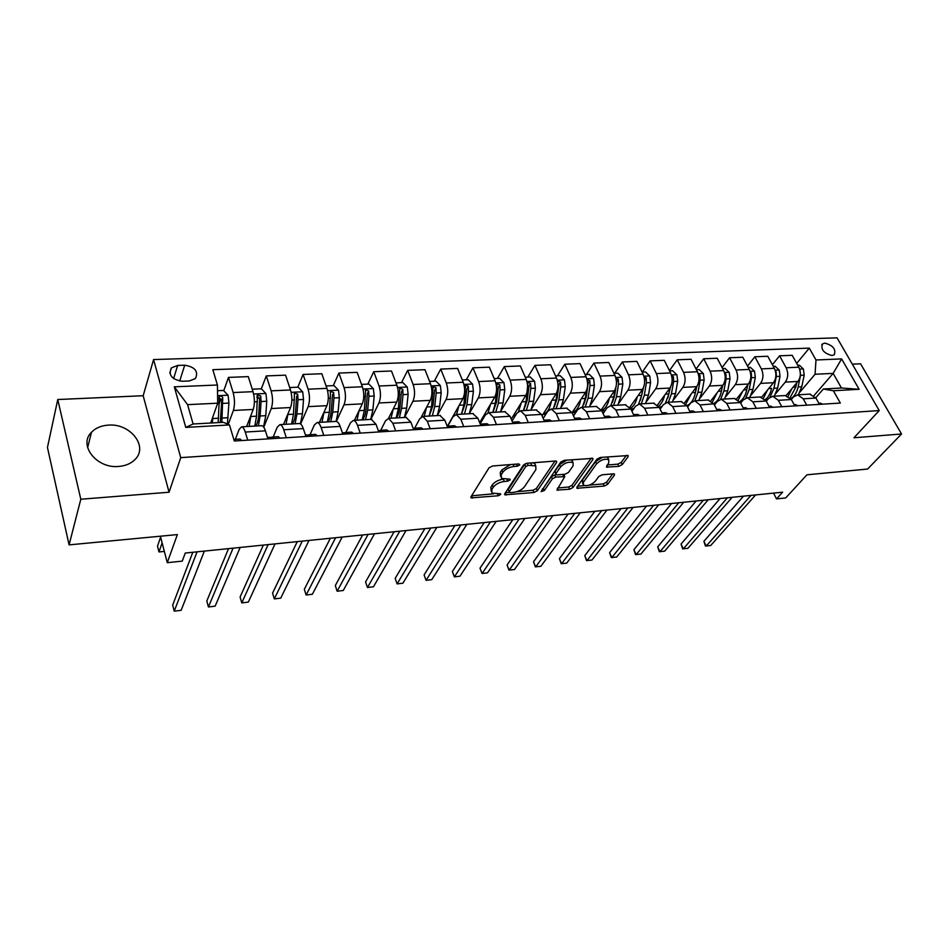 <?xml version="1.0" encoding="UTF-8"?>
<svg xmlns="http://www.w3.org/2000/svg" width="949" height="949" viewBox="0 0 949 949"><rect width="100%" height="100%" fill="white"/><g stroke="black" fill="none" stroke-linecap="round" stroke-linejoin="round"><path stroke-width="1.42" d="M519.791 464.927L518.83 463.919L492.531 465.995L488.996 467.857L470.989 496.802L471.072 497.881L498.201 495.781L500.586 494.548L500.55 493.788L491.985 493.112L491.772 489.601L493.278 487.24C495.71 484.12 499.388 482.199 504.31 481.487L507.644 481.202L510.064 479.933L510.016 479.138L501.44 478.438L501.226 474.761L502.78 472.329C505.271 469.126 509.008 467.181 513.978 466.481L517.347 466.208L519.791 464.927M108.4 425.116C101.306 425.579 95.659 427.963 91.484 432.258C78.032 445.081 96.727 468.818 118.744 466.445C125.529 465.888 130.938 463.598 134.948 459.577C148.696 446.647 130.333 423.112 108.4 425.116M824.859 343.123L822.51 343.882C820.612 349.41 823.756 353.289 831.965 355.519L834.266 354.772C836.176 349.244 833.044 345.365 824.859 343.123M618.843 466.374L622.212 464.63L628.072 456.742L628.119 455.544L600.314 457.454L596.885 459.233L576.909 487.169L576.897 488.261L604.276 486.066L607.574 484.37L614.406 475.164L614.442 474.037L613.327 473.836L602.105 474.808L598.748 476.528L595.391 481.143C591.322 485.034 587.312 486.374 583.362 485.164L583.41 482.211L596.589 463.847C600.705 459.85 604.762 458.474 608.784 459.707L608.712 462.851L606.435 467.098L618.843 466.374L617.823 464.144L621.192 462.412L626.387 455.39M80.807 499.233L169.064 492.223L143.18 395.721L57.759 399.529L80.807 499.233L69.087 544.88L177.368 534.595L167.273 562.686L182.267 561.12L185.28 553.042L782.652 492.175L776.531 498.901L785.701 497.94L806.947 474.808L867.588 469.043L901.55 433.99L860.577 363.799L852.321 364.167M169.064 492.223L180.737 457.643L879.237 410.573L853.946 437.774L901.55 433.99M556.588 462.448L556.565 461.261L555.307 461.024L526.944 463.266L523.445 465.105L504.773 493.729L504.832 494.82L533.943 492.507L537.312 490.763L556.588 462.448L555.972 461.036M564.192 460.312L592.876 458.367L592.864 459.553L572.959 487.525L569.625 489.245L556.933 490.075L564.762 476.623L555.77 477.062L552.365 478.818L544.311 490.562L541.084 491.618L560.729 462.116L564.192 460.312M69.087 544.88L47.45 447.477L57.759 399.529M182.208 381.261L189.266 380.976L195.399 378.58C198.685 371.45 195.114 366.99 184.699 365.199L177.665 365.436L171.378 367.904C168.127 375.057 171.733 379.505 182.208 381.261M180.737 457.643L153.572 359.564L837.054 337.844L879.237 410.573M229.456 424.938L185.779 427.406L174.308 386.812L217.428 385.009L217.701 403.195L187.582 404.654L193.11 424.001L223.418 422.317L229.456 424.938L234.308 441L840.34 403.064L833.376 390.751L823.341 389.007L841.455 387.999L833.139 373.384L815.061 374.262L799.971 392.067M796.697 363.396L809.283 348.117L212.813 369.683L217.428 385.009M809.283 348.117L815.986 359.979L841.621 358.912L859.13 389.292L833.376 390.751M143.18 395.721L153.572 359.564M773.53 493.112L776.531 498.901M160.393 536.209L167.273 562.686M217.701 403.195L210.69 423.029M814.005 395.579L833.139 373.384L841.621 358.912M772.379 364.724L779.568 355.804L792.201 355.306L798.809 367.204C801.158 372.399 800.861 377.156 797.919 381.462L786.14 395.531M779.568 355.804L786.152 367.773C788.489 373.004 788.204 377.785 785.286 382.115L775.843 393.515M747.515 366.112L754.846 356.777L767.765 356.266L774.337 368.307C776.662 373.562 776.377 378.366 773.482 382.72L761.727 397.097M754.846 356.777L761.383 368.888C763.696 374.179 763.423 379.007 760.552 383.384L751.169 394.998M722.082 367.548L729.567 357.761L742.782 357.239L749.295 369.422C751.596 374.748 751.323 379.6 748.476 384.013L736.673 398.805M729.567 357.761L736.044 370.015C738.346 375.377 738.073 380.264 735.25 384.689L725.926 396.528M696.056 369.042L703.695 358.769L717.219 358.248L723.672 370.573C725.961 375.958 725.7 380.869 722.889 385.318L710.979 400.656M703.695 358.769L710.101 371.178C712.391 376.599 712.141 381.545 709.354 386.018L700.101 398.094M669.425 370.608L677.218 359.813L691.062 359.268L697.444 371.747C699.71 377.192 699.472 382.174 696.708 386.67L684.62 402.673M677.218 359.813L683.565 372.376C685.819 377.856 685.581 382.862 682.853 387.382L673.671 399.719M642.271 372.079L650.112 360.869L664.288 360.323L670.599 372.957C672.841 378.473 672.616 383.503 669.911 388.046L657.574 404.855M650.112 360.869L656.388 373.586C658.618 379.137 658.392 384.203 655.723 388.77L646.601 401.403M614.679 373.289L622.366 361.96L636.874 361.391L643.102 374.179C645.332 379.766 645.118 384.855 642.473 389.458L629.816 407.24M622.366 361.96L628.546 374.831C630.753 380.454 630.551 385.579 627.941 390.205L618.89 403.135M586.435 374.523L593.932 363.076L608.795 362.494L614.952 375.448C617.147 381.107 616.945 386.255 614.359 390.905L601.322 409.838M593.932 363.076L600.029 376.112C602.212 381.806 602.022 386.99 599.471 391.664L590.503 404.938M557.49 375.792L564.797 364.214L580.041 363.621L586.091 376.741C588.261 382.471 588.083 387.678 585.557 392.376L572.057 412.696M564.797 364.214L570.812 377.417C572.959 383.194 572.793 388.438 570.302 393.159L561.405 406.813M527.834 377.097L534.939 365.389L550.562 364.772L556.517 378.058C558.653 383.871 558.498 389.137 556.043 393.894L542.033 415.781M534.939 365.389L540.847 378.77C542.97 384.606 542.828 389.92 540.408 394.701L531.582 408.77M497.43 378.426L504.334 366.587L520.349 365.958L526.209 379.422C528.308 385.306 528.166 390.644 525.782 395.448L511.25 419.09M504.334 366.587L510.135 380.146C512.223 386.065 512.092 391.439 509.743 396.279L500.989 410.834M466.267 379.802L472.934 367.821L489.364 367.168L495.117 380.81C497.181 386.777 497.062 392.186 494.761 397.05L479.684 422.625M472.934 367.821L478.628 381.557C480.68 387.548 480.574 392.993 478.308 397.892L469.577 413.052M434.298 381.201L440.727 369.078L457.584 368.414L463.219 382.245C465.247 388.283 465.152 393.764 462.922 398.687L447.37 426.326M440.727 369.078L446.303 383.005C448.308 389.078 448.225 394.594 446.042 399.553L437.287 415.52M401.498 382.637L407.679 370.371L424.974 369.695L430.478 383.716C432.471 389.825 432.4 395.377 430.265 400.359L421.475 416.765M407.679 370.371L413.123 384.487C415.081 390.656 415.021 396.243 412.934 401.249L404.488 417.465M367.844 384.12L373.74 371.7L391.498 371.012L396.872 385.223C398.817 391.427 398.77 397.038 396.729 402.079L388.461 418.379M373.74 371.7L379.054 386.018C380.964 392.269 380.929 397.928 378.936 402.993L370.857 419.399M333.289 385.638L338.9 373.064L357.132 372.352L362.364 386.765C364.262 393.052 364.238 398.746 362.293 403.859L354.404 420.348M338.9 373.064L344.06 387.583C345.922 393.918 345.922 399.659 344.024 404.796L336.326 421.427M297.796 387.192L303.099 374.475L321.83 373.74L326.919 388.355C328.769 394.737 328.769 400.502 326.931 405.674L319.445 422.364M303.099 374.475L308.105 389.197C309.92 395.626 309.943 401.439 308.152 406.635L300.631 424.013M261.331 388.793L266.301 375.911L285.566 375.163L290.489 389.98C292.28 396.457 292.316 402.305 290.584 407.536L283.526 424.428M266.301 375.911L271.141 390.846C272.909 397.37 272.956 403.266 271.284 408.533L263.763 427.24M223.762 390.715L228.484 377.394L248.282 376.623L253.027 391.664C254.771 398.236 254.83 404.167 253.217 409.458L246.61 426.552M228.484 377.394L233.134 392.554C234.842 399.173 234.925 405.152 233.371 410.478L228.235 424.405M235.352 439.34L239.136 429.387L241.639 426.836C243.015 427.05 244.225 428.782 245.269 432.056L247.76 440.158M273.205 436.991L277.262 427.157L279.931 424.63C281.378 424.832 282.648 426.54 283.739 429.755L286.325 437.75M310.015 434.713L314.344 424.998L317.156 422.495C318.674 422.685 320.003 424.369 321.13 427.536L323.799 435.401M345.839 432.495L350.406 422.886L353.36 420.407C354.95 420.597 356.326 422.246 357.488 425.366L360.24 433.112M380.679 430.372L385.508 420.834L388.592 418.379L392.862 423.254L395.686 430.893M414.606 428.307L419.672 418.841L422.874 416.409L427.287 421.214L430.182 428.734M447.655 426.279L452.934 416.896L456.267 414.488L460.799 419.209L463.764 426.635M480.158 423.788L485.342 414.998L488.782 412.613L493.433 417.263L496.469 424.583M512.069 421.024L516.92 413.159L520.467 410.787L525.224 415.377L528.32 422.59M543.184 418.402L547.715 411.356L551.345 409.007L556.209 413.527L559.364 420.656M573.516 415.923L577.727 409.6L581.452 407.275L586.423 411.736L589.614 418.758M603.089 413.55L607.004 407.892L610.812 405.591L615.877 409.98L619.116 416.908M631.951 411.285L635.581 406.219L639.472 403.942L644.608 408.26L647.894 415.104M660.113 409.114L663.458 404.582L667.42 402.329L672.651 406.599L675.985 413.349M687.61 407.038L690.682 402.993L694.715 400.763L700.018 404.962L703.387 411.629M714.455 405.033L717.266 401.439L721.37 399.221L726.732 403.372L730.137 409.956M740.671 403.111L743.233 399.92L747.397 397.726L752.83 401.818L756.27 408.319M766.294 401.261L768.619 398.438L772.83 396.255L778.322 400.3L781.786 406.73M791.324 399.47L793.411 396.99L797.682 394.831L803.234 398.817L806.733 405.164M815.784 397.738L823.341 389.007M219.397 402.993L220.832 398.936M257.464 398.805L258.199 396.907M261.283 425.71L261.687 425.686C263.098 425.887 264.344 427.608 265.412 430.846L267.95 438.901M298.982 423.539L299.421 423.515C300.904 423.705 302.209 425.401 303.312 428.592L305.946 436.516M335.649 421.427L336.112 421.403C337.666 421.593 339.018 423.254 340.157 426.398L342.874 434.203M371.332 419.375L376.006 424.262L378.793 431.949M406.042 417.37L410.87 422.186L413.74 429.767M439.838 415.425L444.82 420.17L447.762 427.643M472.756 413.539L477.869 418.201L480.882 425.567M504.821 411.688L510.064 416.279L513.136 423.539M536.066 409.885L541.44 414.405L544.56 421.581M566.529 408.141L572.022 412.59L575.189 419.66M596.233 406.421L601.832 410.81L605.047 417.785M625.213 404.76L630.907 409.078L634.169 415.97M653.481 403.135L659.282 407.394L662.592 414.191M632.425 410.62L631.714 409.114M681.085 401.546L686.969 405.745L690.314 412.447M708.037 399.992L713.992 404.132L717.373 410.763M734.348 398.473L740.386 402.566L743.802 409.102M760.054 396.99L766.163 401.024L769.568 407.406M785.179 395.555L791.347 399.529L794.835 405.911M809.734 394.132L815.962 398.058L819.473 404.369M815.061 374.262L815.986 359.979M187.582 404.654L174.308 386.812M193.11 424.001L185.779 427.406M859.13 389.292L841.455 387.999M510.396 464.583L501.819 469.98L502.78 472.329M500.586 476.339L500.265 472.412L501.819 469.98M503.255 479.162C498.367 479.909 494.737 481.819 492.341 484.903L493.278 487.24M491.167 491.084L490.835 487.276L492.341 484.903M471.606 495.805L493.622 493.812M516.766 491.712L532.994 490.242L536.363 488.498L554.975 461.048M505.426 492.733L509.174 492.401M528.119 465.342L525.675 466.623L509.233 491.724L510.194 492.65L513.634 492.341C518.427 491.629 522.057 489.743 524.512 486.695L535.888 469.613L535.758 465.864L528.119 465.342L527.229 463.242M525.272 463.717L524.69 464.286L525.675 466.623M509.091 492.057L508.296 489.411L524.69 464.286M535.592 465.745L534.773 463.539L532.875 462.804M591.215 458.177L571.986 485.295L572.959 487.525M557.609 488.011L568.653 487.003L571.986 485.295M564.026 474.915L563.73 474.322M556.102 474.666L551.393 476.54L543.35 488.296L544.311 490.562M542.223 489.162L543.35 488.296M573.077 465.84L573.054 462.697C568.866 461.392 564.702 462.78 560.586 466.861L556.031 473.492L556.055 474.63L557.288 474.868L565.07 474.203L568.475 472.436L573.077 465.84M572.638 462.448L572.045 460.419L570.444 459.826M566.909 460.099L559.59 464.571L560.586 466.861M555.806 474.049L555.046 471.202L559.59 464.571M607.123 465.034L617.823 464.144M608.309 459.435L607.763 457.454L606.577 456.955M602.449 457.288L595.581 461.594L596.589 463.847M582.745 483.765L582.425 479.98L595.581 461.594M589.21 485.141L603.291 483.871L606.589 482.175L612.71 473.883M577.597 486.196L584.276 485.591M212.801 417.074L212.327 422.934M217.511 390.715L223.513 390.454L228.104 395.318L228.923 403.088L227.38 424.037M221.864 422.4L222.742 397.714C221.971 396.077 220.844 395.686 219.385 396.54L218.187 422.613M160.618 537.087L157.498 546.185L158.981 551.95L164.343 551.416L158.981 551.95L162.125 542.887M218.661 398.948C220.215 398.272 221.247 398.794 221.746 400.525L220.263 422.495M241.687 440.538L240.073 439.043L234.118 439.411M192.813 552.282L172.682 605.106L174.236 611.156L197.072 551.843M174.236 611.156L181.14 610.314L204.355 551.096M235.755 440.905L233.834 439.434M248.614 421.392L246.669 426.409M250.904 415.46L249.148 426.409M252.375 389.185L261.366 388.793L265.934 393.598L266.752 401.249L265.791 415.674L263.525 426.908M256.04 425.638L255.269 424.559M258.389 425.876L260.121 415.982L261.07 401.534L260.75 395.947L257.487 394.772L256.538 416.172L254.818 426.077M256.764 397.097L259.67 398.722L258.745 414.63C258.365 419.897 257.381 423.705 255.791 426.03M285.317 420.146L283.787 423.812M287.95 413.823L286.064 424.286M289.682 387.548L298.188 387.18L302.719 391.913L303.538 399.47L302.458 413.705L300.406 423.859M292.387 423.835L291.841 423.207M295.068 423.764L296.942 414.001L298.01 399.731L297.713 394.226L294.546 393.04L293.455 414.191L291.592 423.966M297.713 394.226L296.562 396.967L295.495 412.661C295.068 417.868 294.012 421.629 292.316 423.918M320.892 419.114L320.027 421.048M324.012 412.174L321.996 422.21M326.088 385.946L334.012 385.602L338.52 390.276L339.339 397.726L338.129 411.771L336.1 421.403L317.156 422.495M330.762 421.712L332.779 412.068L333.965 397.987L333.68 392.554L330.596 391.368L329.374 412.246L327.369 421.902M333.68 392.554L332.458 395.258L331.26 410.751C330.786 415.887 329.659 419.6 327.88 421.878M280.026 438.141L278.33 436.67L272.553 437.026M228.531 548.641L206.799 601.014L208.424 606.98L233.063 548.178M208.424 606.98L215.15 606.15L240.144 547.454M274.273 438.497L272.588 437.026L269.563 437.477M268.947 437.252L267.464 437.347L268.947 437.252L270.619 438.723M317.298 435.805L315.531 434.369L309.908 434.713M263.336 545.094L240.097 597.016L241.77 602.9L268.128 544.607M241.77 602.9L248.341 602.093L275.032 543.896M311.699 436.16L309.943 434.713L307.013 435.128M306.408 434.927L305.436 434.998L308.152 436.374M353.562 433.539L351.711 432.127L346.231 432.459M297.262 541.63L272.588 593.113L274.32 598.914L302.292 541.12M274.32 598.914L280.738 598.131L309.03 540.432M348.105 433.871L346.278 432.459L343.443 432.851M342.838 432.673L344.653 434.096M359.102 410.537L356.978 420.205M361.51 384.392L368.888 384.072L373.372 388.675L374.191 396.03L372.874 409.897L370.703 419.411M365.507 419.707L367.654 410.182L368.959 396.291L368.675 390.929L365.685 389.731L364.345 410.359L362.21 419.897M368.675 390.929L367.405 393.598L366.089 408.889C365.567 413.966 364.369 417.631 362.506 419.885M388.829 431.332L386.919 429.944L381.581 430.265M330.359 538.261L304.321 589.293L306.112 595.023L335.602 537.727M306.112 595.023L312.375 594.252L342.174 537.063M383.526 431.653L381.628 430.265L378.876 430.632M378.271 430.478L380.169 431.866M393.266 408.912L391.035 418.236M395.994 382.886L402.851 382.577L407.311 387.121L408.129 394.381L406.694 408.082L404.416 417.465M399.351 417.762L401.617 408.355L403.028 394.63L402.767 389.339L399.849 388.141L398.39 408.521L396.136 417.94M402.767 389.339L401.427 391.984L399.992 407.085C399.434 412.091 398.177 415.709 396.231 417.94M426.54 407.311L424.227 416.326M429.577 381.403L435.935 381.13L440.372 385.614L441.178 392.779L439.648 406.302L437.252 415.579M432.317 415.864L434.701 406.563L436.208 393.016L435.959 387.797L433.124 386.599L431.558 406.741L429.185 416.042M435.959 387.797L434.571 390.407L433.029 405.318L429.28 415.852M458.96 405.721L456.552 414.464M462.293 379.968L468.165 379.719L472.578 384.143L473.397 391.213L471.76 404.571L469.257 413.74M464.452 414.013L466.932 404.832L468.545 391.451L468.308 386.29L465.544 385.092L463.883 404.998L461.404 414.191M468.308 386.29L466.861 388.876L465.212 403.598L461.677 413.598M490.562 404.167L488.071 412.673M483.907 417.43L482.424 417.963M494.168 378.568L499.589 378.331L503.978 382.708L504.785 389.683L503.077 402.874L500.467 411.937M495.769 412.21L498.367 403.135L500.064 389.92L499.838 384.831L497.146 383.633L495.378 403.289L492.804 412.376M499.838 384.831L498.344 387.37L496.6 401.925L493.278 411.356M521.369 402.625L518.545 411.368M516.066 414.535L513.065 416.125M525.236 377.216L530.23 376.99L534.584 381.308L535.402 388.2L533.599 401.237L530.894 410.193M526.315 410.454L529.008 401.474L530.799 388.426L530.574 383.396L527.952 382.198L526.102 401.641L523.421 410.62M530.574 383.396L529.032 385.911L527.205 400.288L524.133 409.126M423.159 429.173L421.178 427.809L415.982 428.129M362.625 534.975L335.317 585.58L337.144 591.227L368.093 534.417M337.144 591.227L343.265 590.48L374.499 533.765M417.999 429.506L416.03 428.129L413.361 428.474M413.242 428.426L414.737 429.707M456.588 427.086L454.547 425.745L449.482 426.054M394.12 531.772L365.59 581.939L367.465 587.514L399.79 531.191M367.465 587.514L373.455 586.779L406.042 530.55M451.558 427.394L449.529 426.054L447.252 426.338M447.347 426.587L448.379 427.596M489.138 425.045L487.051 423.728L482.104 424.025M424.855 528.64L395.175 578.38L397.097 583.896L430.716 528.035M397.097 583.896L402.945 583.172L436.813 527.419M484.251 425.354L482.163 424.037L480.336 424.25M520.859 423.064L518.712 421.759L513.895 422.056M454.868 525.58L424.096 574.916L426.054 580.349L460.906 524.963M426.054 580.349L431.771 579.649L466.861 524.358M516.09 423.361L512.567 422.21M551.772 421.131L549.578 419.849L544.88 420.134M484.18 522.591L452.365 571.512L454.369 576.885L490.384 521.962M454.369 576.885L459.957 576.197L496.197 521.369M547.134 421.415L543.979 420.241M551.416 401.119C549.946 408.722 547.134 413.135 542.958 414.345M555.545 375.875L560.124 375.685L564.453 379.944L565.26 386.741L563.374 399.624L560.586 408.473M557.407 390.703L556.067 400.015L553.291 408.9M556.126 408.734L558.902 399.873L560.764 386.967L560.562 381.996L557.988 380.81L557.715 382.139M560.562 381.996L558.973 384.487L557.051 398.687L554.24 406.896M557.775 382.4L558.036 386.018M581.915 419.233L579.673 417.987L575.094 418.26M512.804 519.672L480.016 568.19L482.056 573.493L519.174 519.02M480.016 568.19L482.056 573.493L487.513 572.828L524.856 518.451M577.383 419.517L574.584 418.307M580.741 399.636C579.21 407.05 576.34 411.368 572.128 412.59M585.094 374.582L589.282 374.404L593.588 378.604L594.394 385.33L592.437 398.058L589.554 406.813M586.482 390.608L585.296 398.45L582.437 407.216M575.829 412.447L572.093 412.649M585.201 407.062L588.06 398.295L590.005 385.543L589.815 380.644L587.099 379.707M589.815 380.644L588.178 383.099L586.174 397.133L583.647 404.677M611.322 417.394L609.033 416.16L604.56 416.433M540.788 516.825L507.063 564.952L509.139 570.183L547.3 516.161M507.063 564.952L508.937 570.088L514.477 569.53L552.852 515.592M606.897 417.679L604.43 416.445M609.353 398.189C607.965 404.689 605.415 408.805 601.702 410.537M613.932 373.313L617.74 373.147L622.022 377.311L622.829 383.954L620.788 396.528L617.835 405.187M614.94 389.932L613.825 396.907L610.883 405.579M605.154 410.561L601.856 410.881M613.588 405.425L616.53 396.765L618.546 384.155L618.357 379.315L615.901 378.129M615.948 387.228L614.608 395.614L612.378 402.459M618.357 379.315L616.684 381.747L616.435 384.203M639.994 415.603L637.669 414.393L633.541 414.642M568.131 514.038L533.528 561.772L535.627 566.944L574.786 513.362M533.528 561.772L535.355 566.861L540.859 566.304L580.207 512.804M635.676 415.876L633.552 414.666L637.669 414.393M637.277 396.753C636.032 402.435 633.778 406.302 630.539 408.355M642.082 372.079L645.522 371.937L649.78 376.041L650.587 382.601L648.487 395.033L645.45 403.598M642.734 389.054L641.678 395.401L638.641 404.013M633.944 408.509L630.943 409.149M632.758 408.924L633.6 408.995M641.299 403.835L644.312 395.258L646.411 382.803L646.222 378.01L644.039 376.706M643.434 387.726L640.445 400.217M667.977 413.847L665.617 412.649L661.951 412.874L665.617 412.649M594.857 511.309L559.424 558.653L561.559 563.765L601.654 510.621M559.424 558.653L561.215 563.694L566.683 563.148L606.957 510.076M663.766 414.108L662.011 412.993M664.549 395.353C663.41 400.348 661.417 403.954 658.582 406.148M669.555 370.881L672.663 370.739L676.886 374.796L677.693 381.284L675.522 393.574L672.414 402.044M669.899 388.07L668.879 393.93L665.581 402.744M662.295 406.16L659.294 407.418M659.721 407.335L661.429 407.335M668.357 402.269L671.453 393.799L673.612 381.486L673.434 376.753L671.524 375.377M670.409 387.275L667.871 397.963M695.297 412.139L692.9 410.964L689.662 411.154L692.9 410.964M621.002 508.652L584.774 555.616L586.933 560.669L627.918 507.94M584.774 555.616L586.518 560.598L591.951 560.052L633.102 507.418M691.192 412.4L689.804 411.427M691.192 393.977L685.878 403.977M696.4 369.695L699.164 369.576L703.363 373.586L704.158 379.991L701.94 392.151L698.761 400.525M696.436 387.038L695.439 392.506C694.016 399.446 691.157 403.788 686.862 405.543M687.005 405.816L688.713 405.591M694.798 400.751L697.966 392.364L700.184 380.193L700.018 375.507L698.381 374.143M696.815 386.54L694.668 395.674M721.975 410.466L719.532 409.304L716.72 409.482L719.532 409.304M646.566 506.042L609.602 552.626L611.785 557.621L653.612 505.331M609.602 552.626L611.298 557.573L616.696 557.027L658.677 504.809M717.966 410.715L716.97 409.956M717.219 392.625L712.45 401.878M722.604 368.544L725.06 368.437L729.235 372.399L730.03 378.734L727.753 390.763L724.514 399.043M722.355 386.006L721.406 391.107C720.101 397.334 717.527 401.486 713.684 403.574M700.018 404.962L715.487 403.716M720.635 399.28L723.862 390.964L726.139 378.924L725.985 374.309L724.621 372.993M722.616 385.674L720.884 393.325M748.026 408.841L745.558 407.69L743.15 407.845L745.558 407.69M671.584 503.492L633.908 549.708L636.115 554.643L678.737 502.768M633.908 549.708L635.569 554.607L640.919 554.062L683.695 502.258M742.652 391.308L738.334 399.861M748.215 367.429L750.374 367.334L754.514 371.249L755.309 377.512L752.972 389.398L749.686 397.595M747.693 384.986L746.768 389.731C745.582 395.353 743.269 399.304 739.817 401.593M740.279 402.364L741.845 401.664M745.748 398.022L749.176 389.6L751.513 377.69L751.359 373.123L750.279 371.913M747.848 384.796L746.519 390.893M773.482 407.24L768.951 406.243L770.991 406.113M696.068 501.001L657.716 546.849L659.946 551.725L703.328 500.265M657.716 546.849L659.341 551.701L664.656 551.155L708.179 499.767M767.516 390.015L763.565 397.951M773.257 366.326L775.119 366.243L779.236 370.11L780.031 376.314L777.634 388.07L774.289 396.172M771.596 388.307L771.573 388.402C770.481 393.491 768.37 397.24 765.262 399.612M765.867 400.514L768.014 399.161M770.019 397.145L773.921 388.271L776.306 376.492L776.163 371.972L775.38 370.917M798.358 405.686L794.159 404.677L795.831 404.582M720.03 498.557L681.038 544.05L683.304 548.878L727.385 497.81M681.038 544.05L682.639 548.854L687.918 548.308L732.142 497.323M791.822 388.734L788.168 396.148M797.729 365.258L799.307 365.187L803.4 369.007L804.194 375.14L801.751 386.765L798.358 394.796M796.686 382.945L795.82 387.085L790.078 397.69M790.814 398.639C794.432 396.421 796.863 392.53 798.121 386.967L800.553 375.306L799.924 370.027M822.676 404.167L820.126 403.076M743.482 496.173L703.897 541.31L706.186 546.078L750.944 495.414M703.897 541.31L705.463 546.055L710.706 545.521L755.594 494.939M797.919 381.462L785.286 382.115M773.482 382.72L760.552 383.384M748.476 384.013L735.25 384.689M722.889 385.318L709.354 386.018M696.708 386.67L682.853 387.382M669.911 388.046L655.723 388.77M642.473 389.458L627.941 390.205M614.359 390.905L599.471 391.664M585.557 392.376L570.302 393.159M556.043 393.894L540.408 394.701M525.782 395.448L509.743 396.279M494.761 397.05L478.308 397.892M462.922 398.687L446.042 399.553M430.265 400.359L412.934 401.249M396.729 402.079L378.936 402.993M362.293 403.859L344.024 404.796M326.931 405.674L308.152 406.635M290.584 407.536L271.284 408.533M253.217 409.458L233.371 410.478M265.412 430.846L245.269 432.056M253.027 391.664L233.134 392.554M290.489 389.98L271.141 390.846M303.312 428.592L283.739 429.755M326.919 388.355L308.105 389.197M340.157 426.398L321.13 427.536M362.364 386.765L344.06 387.583M376.006 424.262L357.488 425.366M396.872 385.223L379.054 386.018M410.87 422.186L392.862 423.254M430.478 383.716L413.123 384.487M444.82 420.17L427.287 421.214M463.219 382.245L446.303 383.005M477.869 418.201L460.799 419.209M495.117 380.81L478.628 381.557M510.064 416.279L493.433 417.263M526.209 379.422L510.135 380.146M541.44 414.405L525.224 415.377M556.517 378.058L540.847 378.77M572.022 412.59L556.209 413.527M586.091 376.741L570.812 377.417M601.832 410.81L586.423 411.736M614.952 375.448L600.029 376.112M630.907 409.078L615.877 409.98M643.102 374.179L628.546 374.831M659.282 407.394L644.608 408.26M670.599 372.957L656.388 373.586M686.969 405.745L672.651 406.599M697.444 371.747L683.565 372.376M723.672 370.573L710.101 371.178M740.386 402.566L726.732 403.372M749.295 369.422L736.044 370.015M766.163 401.024L752.83 401.818M774.337 368.307L761.383 368.888M791.347 399.529L778.322 400.3M798.809 367.204L786.152 367.773M815.962 398.058L803.234 398.817M173.596 378.615L177.665 365.436M179.681 381.118L184.699 365.199M513.101 464.369L513.978 466.481M500.265 472.412L501.226 474.761M506.813 479.162L507.644 481.202M503.373 479.186L504.31 481.487M490.835 487.276L491.772 489.601M497.406 493.812L498.201 495.781M471.57 495.864L472.46 498.142M516.47 464.097L517.347 466.208M536.363 488.498L537.312 490.763M532.994 490.242L533.943 492.507M505.295 492.934L506.149 495.058M508.296 489.411L509.233 491.724M530.74 462.97L531.63 465.057M592.235 458.142L592.864 459.553M568.653 487.003L569.625 489.245M557.348 488.391L558.154 490.289M562.686 474.405L563.54 476.386M554.797 474.785L555.77 477.062M551.393 476.54L552.365 478.818M555.046 471.202L556.031 473.492M606.767 465.532L607.574 467.311M582.425 479.98L583.41 482.211M613.801 473.824L614.406 475.164M606.589 482.175L607.574 484.37M603.291 483.871L604.276 486.066M577.277 486.647L578.071 488.474M627.419 455.33L628.072 456.742M621.192 462.412L622.212 464.63M227.985 395.199L217.594 395.674M218.578 418.224L212.718 418.545M228.092 417.714L222.268 418.023M219.373 403.562L217.546 403.645M228.923 403.088L223.074 403.372M221.746 400.525L222.742 397.714M265.815 393.467L253.644 394.025M256.538 416.172L250.833 416.481M265.791 415.674L260.121 415.982M257.464 401.712L254.391 401.854M266.752 401.249L261.07 401.534M259.67 398.722L260.75 395.947M302.612 391.795L291.118 392.317M293.455 414.191L287.903 414.488M302.458 413.705L296.942 414.001M294.51 399.909L291.865 400.039M303.538 399.47L298.01 399.731M338.413 390.158L327.571 390.656M329.374 412.246L323.977 412.542M338.129 411.771L332.779 412.068M330.549 398.153L328.318 398.26M339.339 397.726L333.965 397.987M373.265 388.568L363.04 389.031M364.345 410.359L359.09 410.644M372.874 409.897L367.654 410.182M365.638 396.445L363.775 396.54M374.191 396.03L368.959 396.291M407.204 387.014L397.572 387.453M398.39 408.521L393.325 408.794M406.694 408.082L401.617 408.355M399.79 394.784L398.295 394.867M408.129 394.381L403.028 394.63M440.253 385.496L431.19 385.911M431.558 406.741L426.706 407.002M439.648 406.302L434.701 406.563M433.064 393.171L431.914 393.23M441.178 392.779L436.208 393.016M472.472 384.025L463.931 384.416M463.883 404.998L459.233 405.247M471.76 404.571L466.932 404.832M465.484 391.593L464.654 391.64M473.397 391.213L468.545 391.451M503.86 382.589L495.841 382.957M495.378 403.289L490.93 403.539M503.077 402.874L498.367 403.135M504.785 389.683L500.064 389.92M534.477 381.201L526.944 381.545M526.102 401.641L521.843 401.866M533.599 401.237L529.008 401.474M535.402 388.2L530.799 388.426M564.347 379.825L557.277 380.158M556.067 400.015L551.986 400.241M563.374 399.624L558.902 399.873M565.26 386.741L560.764 386.967M593.481 378.497L586.862 378.805M585.296 398.45L581.393 398.651M592.437 398.058L588.06 398.295M594.394 385.33L590.005 385.543M621.915 377.204L615.723 377.488M613.825 396.907L610.088 397.109M620.788 396.528L616.53 396.765M622.829 383.954L618.546 384.155M649.674 375.934L643.896 376.195M641.678 395.401L638.108 395.591M648.487 395.033L644.312 395.258M650.587 382.601L646.411 382.803M644.62 380.288L646.222 378.01M676.779 374.689L671.394 374.938M668.879 393.93L665.451 394.12M675.522 393.574L671.453 393.799M677.693 381.284L673.612 381.486M672.094 378.592L673.434 376.753M703.256 373.479L698.25 373.716M695.439 392.506L692.165 392.684M701.94 392.151L697.966 392.364M704.158 379.991L700.184 380.193M698.915 376.967L700.018 375.507M729.129 372.305L724.478 372.518M721.406 391.107L718.274 391.273M727.753 390.763L723.862 390.964M730.03 378.734L726.139 378.924M725.119 375.424L725.985 374.309M754.408 371.142L750.101 371.344M746.768 389.731L743.779 389.897M752.972 389.398L749.176 389.6M755.309 377.512L751.513 377.69M750.706 373.942L751.359 373.123M779.129 370.015L775.155 370.193M771.573 388.402L768.714 388.556M777.634 388.07L773.921 388.271M780.031 376.314L776.306 376.492M803.305 368.912L799.639 369.078M795.82 387.085L793.091 387.239M801.751 386.765L798.121 386.967M804.194 375.14L800.553 375.306M87.628 447.667L91.484 432.258M821.751 344.795L822.51 343.882M261.687 425.686L241.639 426.836M299.421 423.515L279.931 424.63M371.806 419.351L353.36 420.407M406.54 417.346L388.592 418.379M440.348 415.401L422.874 416.409M473.278 413.503L456.267 414.488M505.354 411.652L488.782 412.613M536.624 409.861L520.467 410.787M567.099 408.106L551.345 409.007M596.814 406.397L581.452 407.275M625.806 404.725L610.812 405.591M654.086 403.1L639.472 403.942M681.702 401.51L667.42 402.329M708.654 399.956L694.715 400.763M734.977 398.438L721.37 399.221M760.695 396.955L747.397 397.726M785.831 395.508L772.83 396.255M810.387 394.096L797.682 394.831M169.8 373.064L171.378 367.904M470.811 497.229L471.072 497.881M504.583 494.204L504.832 494.82M534.773 463.539L535.758 465.864M563.777 474.346L564.762 476.623M572.045 460.419L573.054 462.697M607.763 457.454L608.784 459.707M219.017 397.607L219.385 396.54M240.073 439.043L234.166 439.411M257.12 395.733L257.487 394.772M294.178 393.93L294.546 393.04M330.24 392.174L330.596 391.368M278.33 436.67L272.588 437.026M315.531 434.369L309.943 434.713M351.711 432.127L346.278 432.459M365.329 390.466L365.685 389.731M386.919 429.944L381.628 430.265M399.505 388.817L399.849 388.141M432.791 387.216L433.124 386.599M482.412 417.999L483.622 417.928M513.041 416.172L515.141 416.042M421.178 427.809L416.03 428.129M454.547 425.745L449.529 426.054M487.051 423.728L482.163 424.037M518.712 421.759L513.955 422.056M549.578 419.849L544.94 420.134M542.923 414.393L545.877 414.215M579.673 417.987L575.153 418.26M609.033 416.16L604.608 416.433M687.859 405.757L688.618 405.709M714.028 404.191L715.166 404.12M740.422 402.625L741.098 402.578"/></g></svg>
